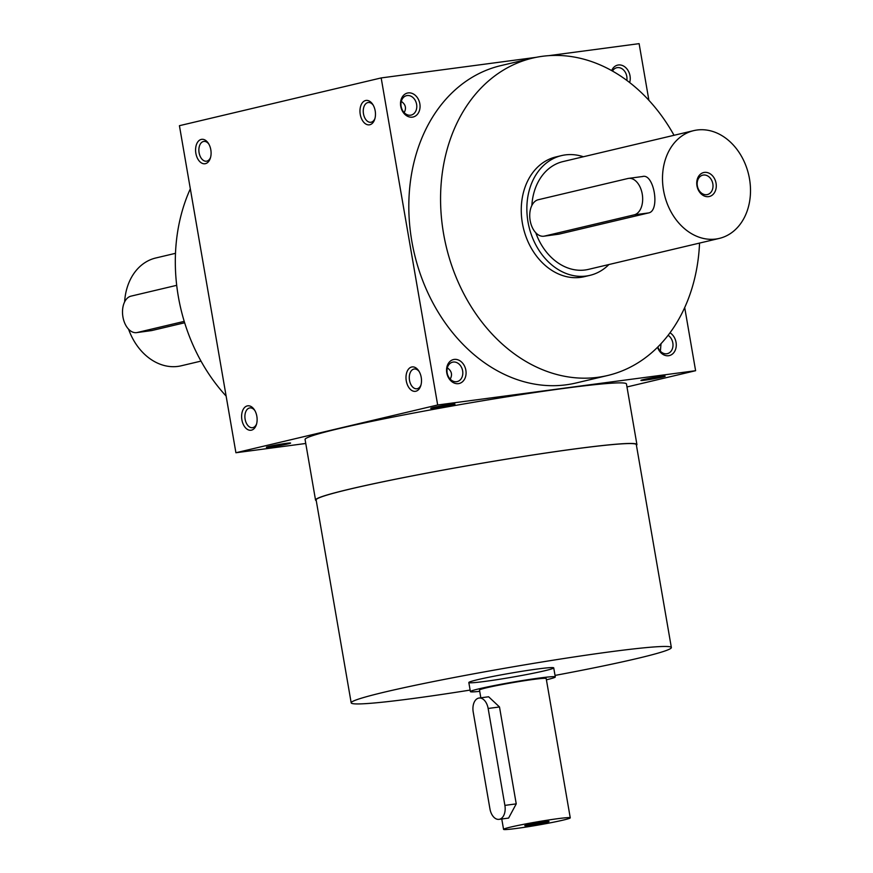 <?xml version="1.0" encoding="UTF-8"?>
<svg xmlns="http://www.w3.org/2000/svg" width="873" height="873" viewBox="0 0 873 873"><rect width="100%" height="100%" fill="white"/><g stroke="black" fill="none" stroke-linecap="round" stroke-linejoin="round"><path stroke-width="1.31" d="M668.129 335.308A9.974 7.792 -103.3 0 1 672.996 345.522A9.974 7.792 -103.3 0 1 667.376 353.641A9.974 7.792 -103.3 0 1 666.776 353.761A9.974 7.792 -103.3 0 1 657.849 346.985M661.014 343.7L660.381 351.197M670.017 332.799A12.309 9.614 -103.3 0 1 676.248 345.872A12.309 9.614 -103.3 0 1 668.587 355.715A12.309 9.614 -103.3 0 1 657.555 347.279M612.464 71.062A9.974 7.792 -103.3 0 1 616.742 67.734A9.974 7.792 -103.3 0 1 626.825 80.403M611.657 70.604A12.309 9.614 -103.3 0 1 624.282 66.49A12.309 9.614 -103.3 0 1 629.64 82.542M456.601 381.687A9.974 7.792 -103.3 0 1 447.227 373.284A9.974 7.792 -103.3 0 1 452.607 362.164A9.974 7.792 -103.3 0 1 462.483 370.076A9.974 7.792 -103.3 0 1 457.201 381.577A9.974 7.792 -103.3 0 1 456.601 381.687M458.412 383.64A12.309 9.614 -103.3 0 1 446.998 366.573A12.309 9.614 -103.3 0 1 463.541 364.379A12.309 9.614 -103.3 0 1 458.412 383.64M410.561 115.192A9.974 7.792 -103.3 0 1 401.198 106.79A9.974 7.792 -103.3 0 1 406.567 95.659A9.974 7.792 -103.3 0 1 416.454 103.571A9.974 7.792 -103.3 0 1 411.161 115.083A9.974 7.792 -103.3 0 1 410.561 115.192M412.372 117.146A12.309 9.614 -103.3 0 1 400.969 100.079A12.309 9.614 -103.3 0 1 417.512 97.874A12.309 9.614 -103.3 0 1 412.372 117.146M401.307 101.388C405.629 104.4 406.578 108.143 404.177 112.628M447.336 367.893C451.657 370.894 452.618 374.637 450.206 379.122M607.717 375.488L575.962 383.007A163.076 127.447 -103.3 0 1 566.108 384.818A163.076 127.447 -103.3 0 1 412.994 247.43A163.076 127.447 -103.3 0 1 500.818 65.628L532.574 58.109A163.076 127.447 76.7 0 0 446.125 246.164A163.076 127.447 76.7 0 0 607.717 375.488A163.076 127.447 76.7 0 0 699.546 243.076M648.901 100.319L639.112 43.65L548.713 55.665M536.197 57.323L381.174 77.926L179.423 125.69L235.917 452.749L305.757 443.473M626.978 386.957L695.606 370.709L437.668 404.985L381.174 77.926M695.606 370.709L684.705 307.591M205.428 163.666A12.309 7.65 -97.6 0 0 210.349 158.166A12.309 7.65 -97.6 0 0 208.385 143.336A12.309 7.65 -97.6 0 0 195.759 147.406A12.309 7.65 -97.6 0 0 205.428 163.666M365.623 100.515A12.309 7.65 82.4 0 1 372.76 104.422A12.309 7.65 82.4 0 1 374.735 119.241A12.309 7.65 82.4 0 1 361.793 119.263A12.309 7.65 82.4 0 1 365.623 100.515M251.468 430.16A12.309 7.65 -97.6 0 0 256.378 424.66A12.309 7.65 -97.6 0 0 254.414 409.83A12.309 7.65 -97.6 0 0 241.788 413.9A12.309 7.65 -97.6 0 0 251.468 430.16M411.663 367.009A12.309 7.65 82.4 0 1 418.789 370.916A12.309 7.65 82.4 0 1 420.764 385.735A12.309 7.65 82.4 0 1 407.822 385.757A12.309 7.65 82.4 0 1 411.663 367.009M437.668 404.985L235.917 452.749M660.512 376.536A12.309 0.6 170.2 0 0 647.952 378.631A12.309 0.6 170.2 0 0 640.924 380.377A12.309 0.6 170.2 0 0 653.146 378.904A12.309 0.6 170.2 0 0 665.15 376.187A12.309 0.6 170.2 0 0 660.512 376.536M271.012 446.921A12.309 0.6 -9.8 0 1 266.363 447.216A12.309 0.6 -9.8 0 1 278.378 444.564A12.309 0.6 -9.8 0 1 290.589 443.037A12.309 0.6 -9.8 0 1 284.107 444.728A12.309 0.6 -9.8 0 1 271.012 446.921M450.337 404.472A12.309 0.6 170.2 0 0 437.777 406.556A12.309 0.6 170.2 0 0 430.749 408.302A12.309 0.6 170.2 0 0 442.971 406.829A12.309 0.6 170.2 0 0 454.975 404.112A12.309 0.6 170.2 0 0 450.337 404.472M636.919 444.543L626.465 383.978A163.076 7.977 170.2 0 0 564.766 388.289A163.076 7.977 170.2 0 0 394.749 416.705A163.076 7.977 170.2 0 0 305.07 439.49L315.535 500.054A163.076 7.977 -9.8 0 1 474.868 464.436A163.076 7.977 -9.8 0 1 636.919 444.543A163.076 7.977 -9.8 0 1 636.439 445.328M190.336 188.808A163.076 127.447 76.7 0 0 226.129 396.08M589.93 275.355L584.321 276.686A61.536 48.091 -103.3 0 1 580.61 277.363A61.536 48.091 -103.3 0 1 522.829 225.518A61.536 48.091 -103.3 0 1 555.97 156.922L561.568 155.59A61.536 48.091 76.7 0 0 528.951 226.554A61.536 48.091 76.7 0 0 589.93 275.355A61.536 48.091 76.7 0 0 608.907 264.541M674.032 135.293A163.076 127.447 76.7 0 0 542.417 56.298A163.076 127.447 76.7 0 0 532.574 58.109M470.132 690.085A162.465 7.955 -9.8 0 1 412.645 698.553A162.465 7.955 -9.8 0 1 351.186 702.852A162.465 7.955 -9.8 0 1 509.919 667.365A162.465 7.955 -9.8 0 1 671.359 647.548A162.465 7.955 -9.8 0 1 555.032 675.418M351.186 702.852L316.135 499.956A162.465 7.955 -9.8 0 1 474.868 464.458A162.465 7.955 -9.8 0 1 636.319 444.652L671.359 647.548M485.126 681.387A43.072 2.106 -9.8 0 1 468.823 682.533A43.072 2.106 -9.8 0 1 510.912 673.127A43.072 2.106 -9.8 0 1 553.722 667.867A43.072 2.106 -9.8 0 1 530.031 673.891A43.072 2.106 -9.8 0 1 485.126 681.387M316.255 500.633A163.076 7.977 -9.8 0 1 315.535 500.054M420.993 384.938A9.974 6.209 82.4 0 1 416.879 388.78A9.974 6.209 82.4 0 1 409.459 380.017A9.974 6.209 82.4 0 1 413.867 369.072A9.974 6.209 82.4 0 1 414.249 368.995A9.974 6.209 82.4 0 1 419.226 371.636M254.851 410.55A9.974 6.209 -97.6 0 0 249.864 407.92A9.974 6.209 -97.6 0 0 245.029 418.625A9.974 6.209 -97.6 0 0 252.493 427.694A9.974 6.209 -97.6 0 0 252.875 427.628A9.974 6.209 -97.6 0 0 256.618 423.852M374.964 118.433A9.974 6.209 82.4 0 1 370.85 122.275A9.974 6.209 82.4 0 1 363.43 113.523A9.974 6.209 82.4 0 1 367.839 102.578A9.974 6.209 82.4 0 1 368.22 102.501A9.974 6.209 82.4 0 1 373.197 105.131M208.822 144.056A9.974 6.209 -97.6 0 0 203.835 141.426A9.974 6.209 -97.6 0 0 199 152.131A9.974 6.209 -97.6 0 0 206.464 161.199A9.974 6.209 -97.6 0 0 206.846 161.123A9.974 6.209 -97.6 0 0 210.589 157.358M504.889 805.386L488.149 708.472A12.309 7.65 -97.6 0 0 479.059 698.04A12.309 7.65 -97.6 0 0 473.21 712.008L489.949 808.922A12.309 7.65 -97.6 0 0 499.04 819.354A12.309 7.65 -97.6 0 0 504.889 805.386L516.238 803.869L508.599 818.077L499.04 819.354M546.422 679.805A43.072 2.106 170.2 0 0 555.293 676.957A43.072 2.106 170.2 0 0 538.99 678.092A43.072 2.106 170.2 0 0 494.085 685.6A43.072 2.106 170.2 0 0 470.394 691.612A43.072 2.106 170.2 0 0 479.714 691.329M479.059 698.04L488.618 696.774L499.498 706.966L516.238 803.869M570.255 817.826A33.851 1.659 170.2 0 0 557.454 818.721A33.851 1.659 170.2 0 0 522.163 824.625A33.851 1.659 170.2 0 0 503.557 829.35A33.851 1.659 170.2 0 0 537.19 825.225A33.851 1.659 170.2 0 0 570.255 817.826L546.192 678.528A33.851 1.659 170.2 0 0 533.392 679.423A33.851 1.659 170.2 0 0 498.101 685.316A33.851 1.659 170.2 0 0 479.495 690.041L480.827 697.811M544.381 821.82A12.309 0.6 170.2 0 0 531.81 823.916A12.309 0.6 170.2 0 0 524.782 825.651A12.309 0.6 170.2 0 0 537.004 824.177A12.309 0.6 170.2 0 0 549.008 821.471A12.309 0.6 170.2 0 0 544.381 821.82M703.398 175.037A9.974 7.792 76.7 0 0 702.787 175.146A9.974 7.792 76.7 0 0 697.505 186.647A9.974 7.792 76.7 0 0 707.392 194.559A9.974 7.792 76.7 0 0 712.761 183.439A9.974 7.792 76.7 0 0 703.398 175.037M627.883 178.507L538.226 199.742A18.464 11.48 -97.6 0 0 530.064 219.996A18.464 11.48 -97.6 0 0 543.792 236.212A18.464 11.48 -97.6 0 0 544.501 236.081L634.169 214.856A18.464 11.48 -97.6 0 0 642.332 194.603A18.464 11.48 -97.6 0 0 628.593 178.376A18.464 11.48 -97.6 0 0 627.883 178.507M697.091 130.012A55.381 43.279 76.7 0 0 693.751 130.623A55.381 43.279 76.7 0 0 664.386 194.493A55.381 43.279 76.7 0 0 719.265 238.416A55.381 43.279 76.7 0 0 749.089 176.673A55.381 43.279 76.7 0 0 697.091 130.012M693.751 130.623L562.987 161.581A55.381 43.279 76.7 0 0 531.853 205.493M535.782 232.775A55.381 43.279 76.7 0 0 588.511 269.364L719.265 238.416M543.792 236.212L558.906 234.16L648.563 212.936C660.523 211.015 653.877 172.418 642.288 176.597M704.413 172.407A12.309 9.614 76.7 0 0 699.284 191.678A12.309 9.614 76.7 0 0 715.827 189.474A12.309 9.614 76.7 0 0 704.413 172.407M583.382 156.747A61.536 48.091 76.7 0 0 565.289 154.903A61.536 48.091 76.7 0 0 561.568 155.59M176.695 285.329L131.005 296.143A18.464 11.48 -97.6 0 0 122.842 316.408A18.464 11.48 -97.6 0 0 136.581 332.624A18.464 11.48 -97.6 0 0 137.279 332.493L184.225 321.373M201.008 361.106L181.289 365.776A55.381 43.279 -103.3 0 1 177.95 366.398A55.381 43.279 -103.3 0 1 128.571 329.186M124.632 301.905A55.381 43.279 -103.3 0 1 155.765 257.993L175.484 253.323M184.65 322.77L151.684 330.572L136.581 332.624M499.498 706.966L488.149 708.472M544.501 236.081L558.906 234.16M634.169 214.856L648.563 212.936M137.279 332.493L151.684 330.572M555.293 676.957L553.722 667.867M470.394 691.612L468.823 682.533M503.557 829.35L501.768 818.994M642.986 176.466L628.593 178.376"/></g></svg>
